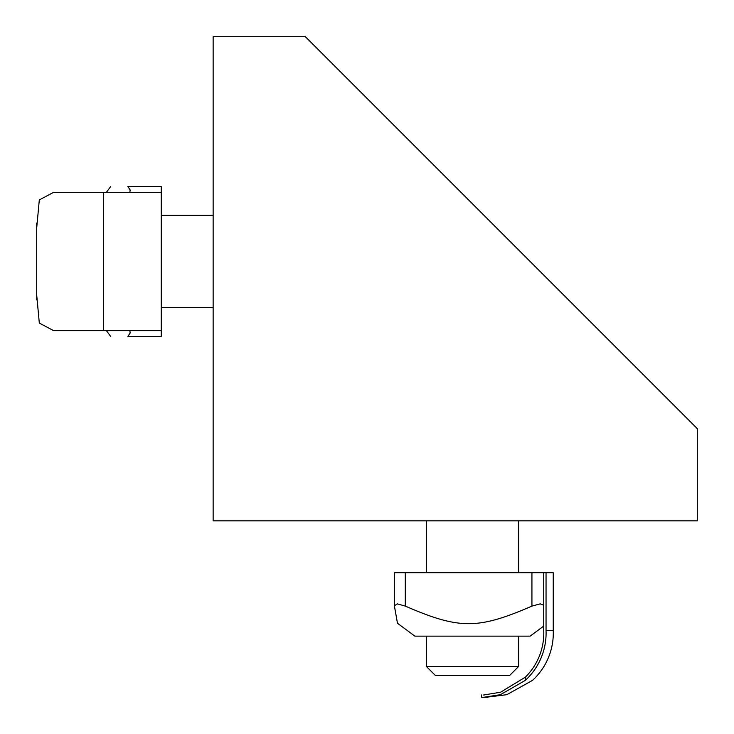 <?xml version="1.0" encoding="UTF-8"?>
<svg xmlns="http://www.w3.org/2000/svg" width="734" height="734" viewBox="0 0 734 734"><rect width="100%" height="100%" fill="white"/><g stroke="black" fill="none" stroke-linecap="round" stroke-linejoin="round"><path stroke-width="1.1" d="M697.3 428.638L697.3 520.856L213.144 520.856L213.144 36.7L305.362 36.7L697.3 428.638M426.399 666.49L435.244 675.326L509.781 675.326L518.626 666.49L426.399 666.49L426.399 636.139M426.399 572.731L426.399 520.856M161.269 307.601L213.144 307.601M481.614 694.933L481.614 697.236L483.522 697.3L500.404 694.685L525.324 680.372L525.324 677.188L500.588 692.217L484.073 694.924M525.324 677.188A61.95 61.867 -90 0 0 543.738 630.368L543.738 572.731L546.041 572.731L546.041 630.368A64.253 64.17 90 0 1 525.324 680.372M546.041 630.368L553.243 630.368A64.253 64.17 -90 0 1 532.517 680.372L506.818 694.685L485.871 697.291M553.243 630.368L553.243 572.731L546.041 572.731M543.738 626.065L530.15 636.139L414.875 636.139L397.479 623.249L394.369 605.834L397.333 603.862L405.296 606.11C459.374 629.524 477.852 629.524 531.93 606.11L540.242 603.862L543.738 605.211M394.369 605.834L394.369 572.731L543.738 572.731M36.709 227.843L39.315 199.914L53.628 192.326L161.269 192.326L161.269 336.42L127.89 336.42C104.476 336.42 104.476 336.42 127.89 336.42C104.476 336.42 104.476 336.42 127.89 336.42L130.138 333.043L127.89 336.42M103.632 192.326L103.632 330.658L53.628 330.658L39.315 323.061L36.709 295.132M103.632 330.658L161.269 330.658M130.138 333.043L129.881 330.658M129.881 192.326L130.138 189.932L127.89 186.555C104.476 186.555 104.476 186.555 127.89 186.555C104.476 186.555 104.476 186.555 127.89 186.555L130.138 189.932M127.89 186.555L161.269 186.555L161.269 192.326M531.93 572.731L531.93 606.11M405.296 572.731L405.296 606.11M518.626 520.856L518.626 572.731M518.626 636.139L518.626 666.49M213.144 215.374L161.269 215.374M487.532 697.291L484.367 697.291M484.293 694.988L483.522 694.988M36.709 299.931L36.709 223.053M106.402 330.658L110.678 336.42M106.402 192.326L110.678 186.555"/></g></svg>
